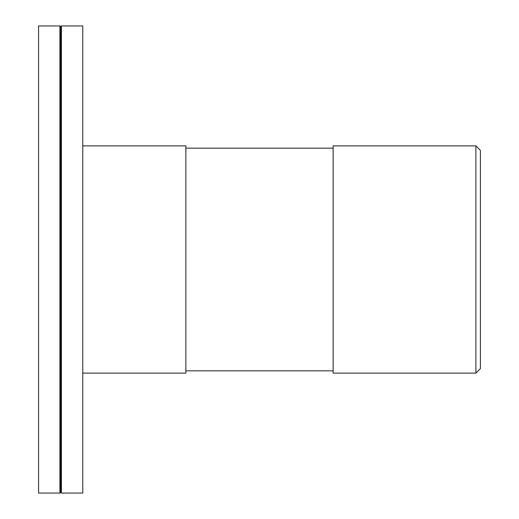 <?xml version="1.0" encoding="UTF-8"?>
<svg xmlns="http://www.w3.org/2000/svg" width="519" height="519" viewBox="0 0 519 519"><rect width="100%" height="100%" fill="white"/><g stroke="black" fill="none" stroke-linecap="round" stroke-linejoin="round"><path stroke-width="0.78" d="M82.761 373.122L185.86 373.122L185.86 145.878L82.761 145.878M333.14 259.5L333.14 373.122L475.884 373.122L475.884 145.878L333.14 145.878L333.14 259.5M475.884 373.122L480.425 368.574L480.425 150.426L475.884 145.878M38.575 259.5L38.575 493.05L59.912 493.05L59.912 25.95L38.575 25.95L38.575 259.5M59.912 25.95L60.665 26.709L60.665 492.291L59.912 493.05M61.424 259.5L61.424 493.05L82.761 493.05L82.761 25.95L61.424 25.95L61.424 259.5M333.14 148.155L185.86 148.155M333.14 370.845L185.86 370.845M60.665 492.291L61.424 493.05M60.665 26.709L61.424 25.95"/></g></svg>
